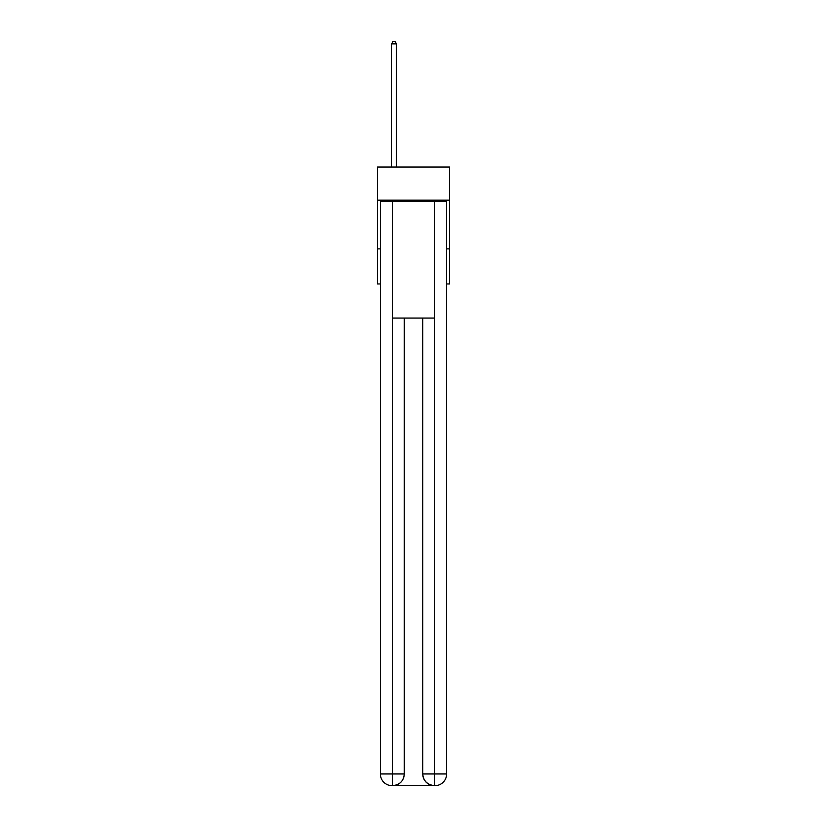 <?xml version="1.0" encoding="UTF-8"?>
<svg xmlns="http://www.w3.org/2000/svg" width="827" height="827" viewBox="0 0 827 827"><rect width="100%" height="100%" fill="white"/><g stroke="black" fill="none" stroke-linecap="round" stroke-linejoin="round"><path stroke-width="1.24" d="M449.547 200.175L449.547 167.054L377.453 167.054L377.453 200.175L449.547 200.175L449.547 283.961L446.621 283.961M380.379 248.886L377.453 248.886L377.453 200.175M449.547 248.886L446.621 248.886M377.453 248.886L377.453 283.961L380.379 283.961M392.07 785.65A11.692 11.692 0 0 1 380.379 773.958L404.248 773.958L404.248 318.054L404.248 773.958A11.692 11.692 0 0 1 392.556 785.65L392.07 785.65A11.692 11.692 0 0 1 380.379 773.958L380.379 201.147L392.36 201.147L392.36 318.054L434.64 318.054L434.64 201.147L392.36 201.147M434.64 201.147L446.621 201.147L446.621 773.958A11.692 11.692 0 0 1 434.93 785.65L434.444 785.65A11.692 11.692 0 0 1 422.752 773.958L422.752 318.054L422.752 773.958C423.352 780.853 427.249 784.751 434.444 785.65L392.556 785.65C399.782 784.895 403.679 780.998 404.248 773.958M422.752 773.958L434.64 773.958L434.733 785.65M392.36 318.054L392.36 785.65M396.453 167.054L396.453 43.883L391.584 43.883L391.584 167.054M391.584 43.883L393.042 41.35L394.996 41.35L396.453 43.883M434.64 318.054L434.64 773.958L446.621 773.958"/></g></svg>

